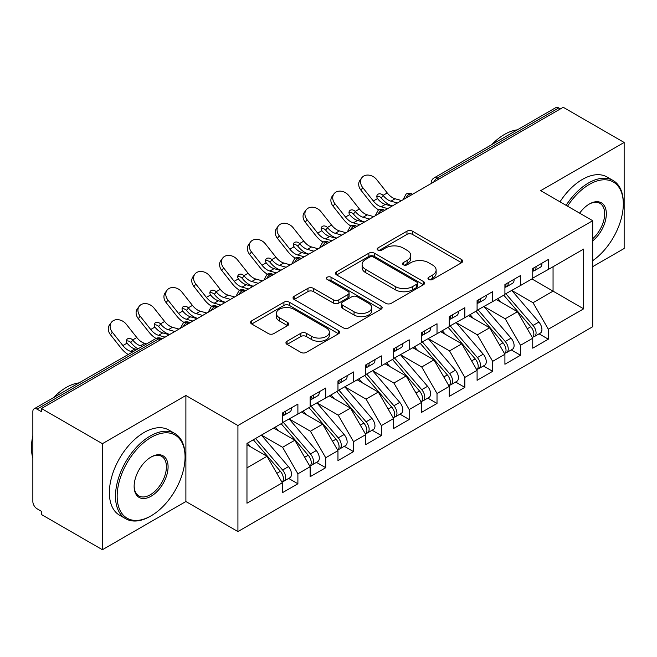 <?xml version="1.0" encoding="UTF-8"?>
<svg xmlns="http://www.w3.org/2000/svg" width="657" height="657" viewBox="0 0 657 657"><rect width="100%" height="100%" fill="white"/><g stroke="black" fill="none" stroke-linecap="round" stroke-linejoin="round"><path stroke-width="0.99" d="M428.75 279.463A2.702 1.56 0 0 0 432.577 279.463L461.592 262.71A3.86 2.234 0 0 0 462.725 261.133A3.86 2.234 0 0 0 461.592 259.556L412.432 231.174A3.86 2.234 0 0 0 406.97 231.174L377.947 247.927A2.702 1.56 0 0 0 377.159 249.036A2.702 1.56 0 0 0 377.947 250.136A2.702 1.56 0 0 0 381.774 250.136L385.528 247.968A12.36 7.137 0 0 1 403.012 247.968L407.102 250.333A12.36 7.137 0 0 1 410.724 255.376A12.36 7.137 0 0 1 407.102 260.427L403.349 262.595A2.702 1.56 0 0 0 402.56 263.695A2.702 1.56 0 0 0 403.349 264.804A2.702 1.56 0 0 0 407.176 264.804L410.929 262.636A12.36 7.137 0 0 1 428.413 262.636L432.503 265.001A12.36 7.137 0 0 1 436.125 270.043A12.36 7.137 0 0 1 432.503 275.094L428.75 277.262A2.702 1.56 0 0 0 427.962 278.363A2.702 1.56 0 0 0 428.75 279.463L428.75 277.262M287.068 341.246A3.86 2.234 0 0 0 285.935 342.823A3.86 2.234 0 0 0 287.068 344.399L300.857 352.357A3.86 2.234 0 0 0 306.318 352.357L338.552 333.748A3.86 2.234 0 0 0 339.685 332.171A3.86 2.234 0 0 0 338.552 330.594L289.384 302.212A3.86 2.234 0 0 0 283.923 302.212L251.697 320.821A3.86 2.234 0 0 0 250.563 322.398A3.86 2.234 0 0 0 251.697 323.975L268.36 333.592A3.86 2.234 0 0 0 273.821 333.592L287.61 325.634A3.86 2.234 0 0 0 288.743 324.057A3.86 2.234 0 0 0 287.61 322.48L279.348 317.709A10.331 5.962 0 0 1 276.326 313.488A10.331 5.962 0 0 1 282.699 307.977A10.331 5.962 0 0 1 293.958 309.266L326.324 327.958A10.331 5.962 0 0 1 329.354 332.171A10.331 5.962 0 0 1 322.973 337.69A10.331 5.962 0 0 1 311.714 336.392L306.318 333.28A3.86 2.234 0 0 0 300.857 333.28L287.068 341.246L287.068 344.399M592.704 266.652L624.15 248.494L624.15 142.462L563.213 107.28L41.473 408.506L41.473 411.717L37.022 409.147A5.905 3.408 -120 0 0 34.074 408.851A5.905 3.408 -120 0 0 32.85 411.553L32.85 501.521A5.905 3.408 -120 0 0 37.022 508.748L41.473 511.318L41.473 514.538L102.418 549.72L185.89 501.521L237.924 531.562L237.924 425.531L185.89 395.489L102.418 443.689L41.473 408.506M624.15 142.462L540.67 190.661L592.704 220.703L237.924 425.531M385.799 303.32A3.86 2.234 0 0 0 391.268 303.32L423.494 284.711A3.86 2.234 0 0 0 424.627 283.134A3.86 2.234 0 0 0 423.494 281.557L374.334 253.175A3.86 2.234 0 0 0 368.864 253.175L336.639 271.776A3.86 2.234 0 0 0 335.505 273.353A3.86 2.234 0 0 0 336.639 274.93L385.799 303.32M328.295 280.054A2.702 1.56 0 0 1 331.038 280.432L331.038 277.221L381.019 306.08A3.86 2.234 0 0 1 382.152 307.657A3.86 2.234 0 0 1 381.019 309.233L348.793 327.835A3.86 2.234 0 0 1 343.332 327.835L294.164 299.452L294.164 296.299A3.86 2.234 0 0 0 293.038 297.876A3.86 2.234 0 0 0 294.164 299.452M294.164 296.299L307.961 288.341A3.86 2.234 0 0 1 313.422 288.341L333.362 299.847A3.86 2.234 0 0 0 338.823 299.847L347.972 294.566A3.86 2.234 0 0 0 349.105 292.989A3.86 2.234 0 0 0 347.972 291.412L327.219 279.43A2.702 1.56 0 0 1 326.422 278.322A2.702 1.56 0 0 1 328.089 276.884A2.702 1.56 0 0 1 331.038 277.221M237.924 531.562L592.704 326.734L592.704 220.703M531.907 278.938L583.662 308.823L583.662 249.06L548.324 269.46L548.324 259.499L532.745 268.499L532.745 278.453L520.5 285.524L520.5 275.562L504.913 284.563L504.913 294.525L492.676 301.588L492.676 291.626L477.089 300.627L477.089 310.589L464.844 317.66L464.844 307.698L449.265 316.69L449.265 326.652L437.02 333.723L437.02 323.761L421.441 332.754L421.441 342.716L409.196 349.787L409.196 339.825L393.609 348.818L393.609 358.779L381.372 365.85L381.372 355.889L365.785 364.89L365.785 374.851L353.54 381.914L353.54 371.952L337.961 380.953L337.961 390.915L325.716 397.978L325.716 388.024L310.137 397.017L310.137 406.979L297.892 414.05L297.892 404.088L282.313 413.081L282.313 423.042L246.966 443.442L246.966 503.213L282.313 482.805L267.005 456.295L246.966 444.732M583.662 308.823L548.324 329.223L533.024 302.713L511.869 290.509M539.077 333.846L548.324 339.184L548.324 329.223M548.324 339.184L532.745 348.177L532.745 338.224L520.5 345.286L505.192 318.785L484.045 306.573M511.253 349.91L520.5 355.248L520.5 345.286M520.5 355.248L504.913 364.249L504.913 354.287L492.676 361.35L477.368 334.848L456.221 322.636M483.421 365.974L492.676 371.312L492.676 361.35M492.676 371.312L477.089 380.313L477.089 370.351L464.844 377.422L449.544 350.912L428.397 338.7M455.597 382.037L464.844 387.375L464.844 377.422M464.844 387.375L449.265 396.376L449.265 386.415L437.02 393.486L421.72 366.976L400.565 354.764M427.773 398.101L437.02 403.447L437.02 393.486M437.02 403.447L421.441 412.44L421.441 402.478L409.196 409.549L393.888 383.039L372.741 370.835L399.76 402.38L393.913 405.755A7.868 4.542 60 0 1 396.951 413.237A7.868 4.542 60 0 1 395.325 416.842A7.868 4.542 60 0 1 394.044 417.203M399.949 414.173L409.196 419.511L409.196 409.549M409.196 419.511L393.609 428.504L393.609 418.542L381.372 425.613L366.064 399.103L344.917 386.899M372.117 430.236L381.372 435.575L381.372 425.613M381.372 435.575L365.785 444.567L365.785 434.614L353.54 441.676L338.24 415.175L317.093 402.963M344.293 446.3L353.54 451.638L353.54 441.676M353.54 451.638L337.961 460.639L337.961 450.677L325.716 457.748L310.416 431.238L289.269 419.026M316.469 462.364L325.716 467.702L325.716 457.748M325.716 467.702L310.137 476.703L310.137 466.741L297.892 473.812L282.584 447.302L261.437 435.09M288.645 478.427L297.892 483.774L297.892 473.812M297.892 483.774L282.313 492.766L282.313 482.805M282.313 422.722L297.892 414.05M246.966 467.866L267.005 456.295M310.137 406.658L325.716 397.978M282.584 447.302L294.829 440.231L273.682 428.027M310.137 466.741L294.829 440.231M337.961 390.595L353.54 381.914M310.416 431.238L322.653 424.167L301.506 411.955M337.961 450.677L322.653 424.167M365.785 374.523L381.372 365.85M338.24 415.175L350.485 408.104L329.338 395.892M365.785 434.614L350.485 408.104M393.609 358.459L409.196 349.787M366.064 399.103L378.309 392.04L357.162 379.828M393.609 418.542L378.309 392.04M421.441 342.396L437.02 333.723M393.888 383.039L406.133 375.976L384.986 363.764M421.441 402.478L406.133 375.976M449.265 326.332L464.844 317.66M421.72 366.976L433.957 359.905L412.81 347.701M449.265 386.415L433.957 359.905M477.089 310.268L492.676 301.588M449.544 350.912L461.789 343.841L440.642 331.629M477.089 370.351L461.789 343.841M504.913 294.205L520.5 285.524M477.368 334.848L489.613 327.777L468.466 315.565M504.913 354.287L489.613 327.777M560.429 108.89L558.762 107.929L437.094 178.17L438.761 179.131M433.751 182.022A5.905 3.408 120 0 1 437.094 178.17A5.905 3.408 60 0 0 434.137 177.875L555.806 107.633A5.905 3.408 60 0 1 558.762 107.929M532.745 278.133L548.324 269.46M533.024 302.713L553.054 291.15L553.054 266.726L583.662 249.06M505.192 318.785L517.437 311.714L496.29 299.502M532.745 338.224L517.437 311.714M102.418 443.689L102.418 549.72M185.89 501.521L185.89 395.489M410.797 195.277L409.122 194.316A5.905 3.408 -120 0 0 406.174 194.02A5.905 3.408 -120 0 0 406.108 194.061L403.357 199.055A5.905 3.408 0 0 0 403.423 199.539M382.965 211.34L381.298 210.38A5.905 3.408 -120 0 0 378.35 210.092A5.905 3.408 -120 0 0 378.276 210.133L375.533 215.118A5.905 3.408 0 0 0 375.59 215.603M355.141 227.412L353.474 226.443A5.905 3.408 -120 0 0 350.526 226.156A5.905 3.408 -120 0 0 350.452 226.197L347.709 231.182A5.905 3.408 0 0 0 347.767 231.666M327.317 243.476L325.65 242.507A5.905 3.408 -120 0 0 322.694 242.219A5.905 3.408 -120 0 0 322.628 242.261L319.885 247.246A5.905 3.408 0 0 0 319.943 247.73M299.493 259.54L297.818 258.579A5.905 3.408 -120 0 0 294.87 258.283A5.905 3.408 -120 0 0 294.804 258.324L292.053 263.317A5.905 3.408 0 0 0 292.119 263.802M271.67 275.603L269.994 274.642A5.905 3.408 -120 0 0 267.046 274.347A5.905 3.408 -120 0 0 266.972 274.388L264.229 279.381A5.905 3.408 0 0 0 264.286 279.866M243.837 291.667L242.17 290.706A5.905 3.408 -120 0 0 239.222 290.41A5.905 3.408 -120 0 0 239.148 290.451L236.405 295.445A5.905 3.408 0 0 0 236.463 295.929M216.013 307.739L214.346 306.77A5.905 3.408 -120 0 0 211.39 306.482A5.905 3.408 -120 0 0 211.324 306.523L208.581 311.508A5.905 3.408 0 0 0 208.639 311.993M188.189 323.802L186.522 322.833A5.905 3.408 -120 0 0 183.566 322.546A5.905 3.408 -120 0 0 183.5 322.587L180.749 327.572A5.905 3.408 0 0 0 180.815 328.057M429.834 279.849L432.503 278.305A12.36 7.137 0 0 0 436.125 273.255L436.125 270.043M410.724 255.376L410.724 258.595A12.36 7.137 0 0 1 407.102 263.638L404.433 265.182M461.543 262.743L412.432 234.385A3.86 2.234 0 0 0 406.97 234.385L379.032 250.514M423.445 284.744L374.334 256.386A3.86 2.234 0 0 0 368.864 256.386L336.688 274.963M416.669 284.235A2.702 1.56 0 0 0 417.458 283.134A2.702 1.56 0 0 0 416.669 282.025L373.513 257.117A2.702 1.56 0 0 0 369.686 257.117L365.727 259.4A12.36 7.137 0 0 0 362.106 264.451A12.36 7.137 0 0 0 365.727 269.493L395.227 286.526A12.36 7.137 0 0 0 412.703 286.526L416.669 284.235L416.669 287.454A2.702 1.56 0 0 0 417.458 286.345L417.458 283.134M362.106 264.451L362.106 267.662A12.36 7.137 0 0 0 365.727 272.704L365.727 269.493M416.669 287.454L412.703 289.737A12.36 7.137 0 0 1 395.227 289.737L365.727 272.704M294.221 299.485L307.961 291.552L307.961 288.341M349.105 292.989L349.105 296.2A3.86 2.234 0 0 1 347.972 297.777L338.823 303.058A3.86 2.234 0 0 1 333.362 303.058L313.422 291.552A3.86 2.234 0 0 0 307.961 291.552M331.038 280.432L380.97 309.258M354.049 311.796A10.331 5.962 0 0 0 365.308 313.085A10.331 5.962 0 0 0 371.69 307.575A10.331 5.962 0 0 0 368.659 303.353L357.26 296.775A3.86 2.234 0 0 0 351.799 296.775L342.65 302.056A3.86 2.234 0 0 0 341.517 303.633A3.86 2.234 0 0 0 342.65 305.209L354.049 311.796L354.049 315.007A10.331 5.962 0 0 0 365.308 316.296A10.331 5.962 0 0 0 371.69 310.786L371.69 307.575M341.517 303.633L341.517 306.844A3.86 2.234 0 0 0 342.65 308.42L342.65 305.209M354.049 315.007L342.65 308.42M329.354 332.171L329.354 335.39A10.331 5.962 0 0 1 322.973 340.901A10.331 5.962 0 0 1 311.714 339.603L306.318 336.491A3.86 2.234 0 0 0 300.857 336.491L287.117 344.424M276.326 313.488L276.326 316.699A10.331 5.962 0 0 0 279.348 320.92L279.348 317.709M287.561 325.658L279.348 320.92M338.503 333.781L289.384 305.423A3.86 2.234 0 0 0 283.923 305.423L251.746 324.008M505.997 293.901L533.041 325.429A7.868 4.542 60 0 1 536.079 332.91A7.868 4.542 60 0 1 534.453 336.515L540.292 333.14A7.868 4.542 -120 0 0 541.926 329.535A7.868 4.542 -120 0 0 538.888 322.061L511.836 290.525M534.453 336.515A7.868 4.542 60 0 1 533.18 336.877M503.763 295.182L530.815 326.718A7.868 4.542 60 0 1 533.854 334.199A7.868 4.542 60 0 1 532.425 337.673M363.863 221.77A9.839 1.987 -21.6 0 0 363.296 222.05M501.127 302.294L497.924 298.557M532.745 271.555A7.868 4.542 -120 0 0 533.854 268.343A7.868 4.542 -120 0 0 533.837 267.859M533.18 271.021A7.868 4.542 -120 0 0 534.453 270.659A7.868 4.542 -120 0 0 536.079 267.054A7.868 4.542 -120 0 0 536.063 266.578M541.91 263.202A7.868 4.542 60 0 1 541.926 263.687A7.868 4.542 60 0 1 540.292 267.284L534.453 270.659M360.915 190.16A9.839 7.785 -143.8 0 1 359.929 180.338L361.777 177.809A9.839 7.785 36.2 0 0 362.763 187.631L360.915 190.16L371.484 203.506A19.677 11.358 -120 0 0 378.678 209.912M401.624 200.574L395.087 198.759A14.561 8.41 60 0 1 387.244 192.944L376.675 179.599A9.839 7.785 36.2 0 0 361.777 177.809M391.884 206.199L385.347 204.384A14.561 8.41 -120 0 1 377.701 198.825L377.512 198.562A3.934 3.113 -143.8 0 1 377.307 194.891A3.934 3.113 -143.8 0 1 378.095 194.193A3.934 3.113 -143.8 0 1 383.056 195.367L383.269 195.605A14.561 8.41 -120 0 0 390.915 201.173L395.087 198.759M387.712 208.606L381.175 206.791A14.561 8.41 60 0 1 373.332 200.985L362.763 187.631M397.452 202.988L390.915 201.173M383.269 195.605L381.216 197.888A3.934 3.113 36.2 0 0 376.814 196.468M381.421 198.135A19.677 11.358 -120 0 0 391.827 205.74L392.401 205.896M478.165 309.964L505.217 341.5A7.868 4.542 60 0 1 508.255 348.974A7.868 4.542 60 0 1 506.629 352.579L512.468 349.204A7.868 4.542 -120 0 0 514.103 345.607A7.868 4.542 -120 0 0 511.064 338.125L484.012 306.589M506.629 352.579A7.868 4.542 60 0 1 505.348 352.94M475.939 311.254L502.991 342.782A7.868 4.542 60 0 1 506.03 350.263A7.868 4.542 60 0 1 504.601 353.737M336.039 237.834A9.839 1.987 -21.6 0 0 335.472 238.113M473.303 318.366L470.1 314.621M450.341 326.028L477.393 357.564A7.868 4.542 60 0 1 480.431 365.046A7.868 4.542 60 0 1 478.797 368.643L484.644 365.267A7.868 4.542 -120 0 0 486.27 361.67A7.868 4.542 -120 0 0 483.232 354.189L456.188 322.653M478.797 368.643A7.868 4.542 60 0 1 477.524 369.012M448.115 327.317L475.167 358.845A7.868 4.542 60 0 1 478.206 366.327A7.868 4.542 60 0 1 476.777 369.801M308.215 253.898A9.839 1.987 -21.6 0 0 307.648 254.185M445.479 334.429L442.268 330.693M422.517 342.092L449.569 373.628A7.868 4.542 60 0 1 452.607 381.109A7.868 4.542 60 0 1 450.973 384.706L456.82 381.339A7.868 4.542 -120 0 0 458.446 377.734A7.868 4.542 -120 0 0 455.408 370.252L428.356 338.725M450.973 384.706A7.868 4.542 60 0 1 449.7 385.076M420.291 343.381L447.335 374.909A7.868 4.542 60 0 1 450.373 382.39A7.868 4.542 60 0 1 448.945 385.864M280.391 269.961A9.839 1.987 -21.6 0 0 279.825 270.249M417.655 350.493L414.444 346.756M394.693 358.164L421.737 389.691A7.868 4.542 60 0 1 424.775 397.173A7.868 4.542 60 0 1 423.149 400.778L428.988 397.403A7.868 4.542 -120 0 0 430.622 393.798A7.868 4.542 -120 0 0 427.584 386.316L400.532 354.788M423.149 400.778A7.868 4.542 60 0 1 421.876 401.14M392.467 359.445L419.511 390.981A7.868 4.542 60 0 1 422.55 398.454A7.868 4.542 60 0 1 421.121 401.928M252.559 286.025A9.839 1.987 -21.6 0 0 251.992 286.312M389.831 366.557L386.62 362.82M504.913 287.618A7.868 4.542 -120 0 0 506.03 284.407A7.868 4.542 -120 0 0 506.013 283.931M505.348 287.093A7.868 4.542 -120 0 0 506.629 286.723A7.868 4.542 -120 0 0 508.255 283.126A7.868 4.542 -120 0 0 508.239 282.641M514.086 279.266A7.868 4.542 60 0 1 514.103 279.751A7.868 4.542 60 0 1 512.468 283.348L506.629 286.723M333.091 206.224A9.839 7.785 -143.8 0 1 332.105 196.402L333.953 193.872A9.839 7.785 36.2 0 0 334.939 203.703L333.091 206.224L343.66 219.569A19.677 11.358 -120 0 0 350.854 225.975M373.8 216.638L367.263 214.831A14.561 8.41 60 0 1 359.42 209.016L348.851 195.671A9.839 7.785 36.2 0 0 333.953 193.872M364.06 222.263L357.523 220.448A14.561 8.41 -120 0 1 349.877 214.888L349.688 214.634A3.934 3.113 -143.8 0 1 349.483 210.954A3.934 3.113 -143.8 0 1 350.271 210.256A3.934 3.113 -143.8 0 1 355.232 211.431L355.445 211.677A14.561 8.41 -120 0 0 363.091 217.237L367.263 214.831M359.88 224.669L353.351 222.863A14.561 8.41 60 0 1 345.508 217.048L334.939 203.703M369.62 219.052L363.091 217.237M355.445 211.677L353.384 213.952A3.934 3.113 36.2 0 0 348.99 212.54M353.597 214.198A19.677 11.358 -120 0 0 363.994 221.803L364.578 221.967M477.089 303.69A7.868 4.542 -120 0 0 478.206 300.471A7.868 4.542 -120 0 0 478.189 299.994M477.524 303.156A7.868 4.542 -120 0 0 478.797 302.787A7.868 4.542 -120 0 0 480.431 299.19A7.868 4.542 -120 0 0 480.415 298.705M486.254 295.33A7.868 4.542 60 0 1 486.27 295.814A7.868 4.542 60 0 1 484.644 299.42L478.797 302.787M305.267 222.288A9.839 7.785 -143.8 0 1 304.281 212.466L306.129 209.944A9.839 7.785 36.2 0 0 307.115 219.767L305.267 222.288L315.828 235.633A19.677 11.358 -120 0 0 323.022 242.039M345.968 232.701L339.439 230.894A14.561 8.41 60 0 1 331.588 225.08L321.027 211.735A9.839 7.785 36.2 0 0 306.129 209.944M336.228 238.327L329.699 236.512A14.561 8.41 -120 0 1 322.053 230.952L321.864 230.697A3.934 3.113 -143.8 0 1 321.659 227.026A3.934 3.113 -143.8 0 1 322.439 226.328A3.934 3.113 -143.8 0 1 327.408 227.494L327.621 227.741A14.561 8.41 -120 0 0 335.259 233.301L339.439 230.894M332.056 240.741L325.527 238.926A14.561 8.41 60 0 1 317.676 233.112L307.115 219.767M341.796 235.116L335.259 233.301M327.621 227.741L325.56 230.016A3.934 3.113 36.2 0 0 321.166 228.603M325.773 230.262A19.677 11.358 -120 0 0 336.17 237.867L336.745 238.031M449.265 319.754A7.868 4.542 -120 0 0 450.373 316.534A7.868 4.542 -120 0 0 450.365 316.058M449.7 319.22A7.868 4.542 -120 0 0 450.973 318.859A7.868 4.542 -120 0 0 452.607 315.253A7.868 4.542 -120 0 0 452.591 314.769M458.43 311.402A7.868 4.542 60 0 1 458.446 311.878A7.868 4.542 60 0 1 456.82 315.483L450.973 318.859M277.435 238.351A9.839 7.785 -143.8 0 1 276.457 228.529L278.297 226.008A9.839 7.785 36.2 0 0 279.282 235.83L277.435 238.351L288.004 251.705A19.677 11.358 -120 0 0 295.198 258.111M318.144 248.773L311.607 246.958A14.561 8.41 60 0 1 303.764 241.144L293.194 227.798A9.839 7.785 36.2 0 0 278.297 226.008M308.404 254.39L301.875 252.584A14.561 8.41 -120 0 1 294.229 247.016L294.032 246.761A3.934 3.113 -143.8 0 1 293.835 243.09A3.934 3.113 -143.8 0 1 294.615 242.392A3.934 3.113 -143.8 0 1 299.584 243.558L299.789 243.804A14.561 8.41 -120 0 0 307.435 249.364L311.607 246.958M304.232 256.805L297.695 254.99A14.561 8.41 60 0 1 289.852 249.175L279.282 235.83M313.972 251.179L307.435 249.364M299.789 243.804L297.736 246.088A3.934 3.113 36.2 0 0 293.342 244.667M297.941 246.326A19.677 11.358 -120 0 0 308.347 253.939L308.921 254.095M421.441 335.817A7.868 4.542 -120 0 0 422.55 332.606A7.868 4.542 -120 0 0 422.533 332.122M421.876 335.284A7.868 4.542 -120 0 0 423.149 334.922A7.868 4.542 -120 0 0 424.775 331.317A7.868 4.542 -120 0 0 424.759 330.841M430.606 327.465A7.868 4.542 60 0 1 430.622 327.942A7.868 4.542 60 0 1 428.988 331.547L423.149 334.922M249.611 254.423A9.839 7.785 -143.8 0 1 248.625 244.593L250.473 242.072A9.839 7.785 36.2 0 0 251.459 251.894L249.611 254.423L260.18 267.769A19.677 11.358 -120 0 0 267.374 274.174M290.32 264.837L283.783 263.022A14.561 8.41 60 0 1 275.94 257.207L265.371 243.862A9.839 7.785 36.2 0 0 250.473 242.072M280.58 270.454L274.043 268.647A14.561 8.41 -120 0 1 266.405 263.079L266.208 262.825A3.934 3.113 -143.8 0 1 266.003 259.154A3.934 3.113 -143.8 0 1 266.791 258.456A3.934 3.113 -143.8 0 1 271.76 259.622L271.965 259.868A14.561 8.41 -120 0 0 279.611 265.436L283.783 263.022M276.408 272.869L269.871 271.054A14.561 8.41 60 0 1 262.028 265.239L251.459 251.894M286.148 267.243L279.611 265.436M271.965 259.868L269.912 262.151A3.934 3.113 36.2 0 0 265.51 260.73M270.117 262.398A19.677 11.358 -120 0 0 280.523 270.002L281.097 270.158M592.704 260.673A48.01 27.717 120 0 0 623.312 203.999A48.01 27.717 120 0 0 589.37 184.395A48.01 27.717 120 0 0 567.541 206.175M566.112 205.345A49.193 28.399 -60 0 1 588.532 182.95A49.193 28.399 -60 0 1 613.129 180.511A49.193 28.399 -60 0 1 623.312 203.029L623.312 203.999M579.638 213.155A24.005 13.863 -60 0 1 589.37 203.999L589.37 203.999A24.005 13.863 -60 0 1 606.255 211.907A24.005 13.863 -60 0 1 592.704 240.881M491.691 144.655A49.193 28.399 -60 0 1 504.502 134.43A49.193 28.399 -60 0 1 517.305 129.856M559.994 201.814A49.193 28.399 -60 0 1 582.414 179.418A49.193 28.399 -60 0 1 607.002 176.979L613.129 180.511M592.704 238.705A22.823 13.181 120 0 0 604.12 218.937A22.823 13.181 120 0 0 599.948 203.35A22.823 13.181 120 0 0 588.943 204.245M150.272 516.303L151.11 515.819A48.01 27.717 120 0 0 185.06 457.017A48.01 27.717 120 0 0 151.11 437.422A48.01 27.717 120 0 0 117.16 496.224A48.01 27.717 120 0 0 151.11 515.819L150.272 516.303A49.193 28.399 -60 0 1 125.684 518.734A49.193 28.399 -60 0 1 118.137 479.323A49.193 28.399 -60 0 1 150.272 435.977A49.193 28.399 -60 0 1 174.869 433.538A49.193 28.399 -60 0 1 185.06 456.057L185.06 457.017M151.11 496.224A24.005 13.863 -60 0 1 134.135 486.418A24.005 13.863 -60 0 1 151.11 457.017L151.11 457.017A24.005 13.863 -60 0 1 168.085 466.823A24.005 13.863 -60 0 1 151.11 496.224M134.143 485.925A22.823 13.181 120 0 0 138.865 495.904A22.823 13.181 120 0 0 150.272 494.77A22.823 13.181 120 0 0 165.186 474.658A22.823 13.181 120 0 0 161.688 456.369A22.823 13.181 120 0 0 150.691 457.272M53.431 397.674A49.193 28.399 -60 0 1 66.242 387.458A49.193 28.399 -60 0 1 79.054 382.883M125.684 518.734L119.558 515.203A49.193 28.399 -60 0 1 112.019 475.791A49.193 28.399 -60 0 1 144.154 432.437A49.193 28.399 -60 0 1 168.75 430.007L174.869 433.538M32.85 458.143A49.193 28.399 -60 0 1 32.85 435.657M395.325 416.842L401.164 413.467A7.868 4.542 -120 0 0 402.798 409.861A7.868 4.542 -120 0 0 399.76 402.38M364.635 375.508L391.687 407.044A7.868 4.542 60 0 1 394.726 414.526A7.868 4.542 60 0 1 393.297 418M224.735 302.097A9.839 1.987 -21.6 0 0 224.168 302.376M361.999 382.62L358.796 378.884M366.861 374.227L393.913 405.755M393.609 351.881A7.868 4.542 -120 0 0 394.726 348.67A7.868 4.542 -120 0 0 394.709 348.185M394.044 351.347A7.868 4.542 -120 0 0 395.325 350.986A7.868 4.542 -120 0 0 396.951 347.381A7.868 4.542 -120 0 0 396.935 346.904M402.782 343.529A7.868 4.542 60 0 1 402.798 344.013A7.868 4.542 60 0 1 401.164 347.61L395.325 350.986M221.787 270.487A9.839 7.785 -143.8 0 1 220.801 260.665L222.649 258.135A9.839 7.785 36.2 0 0 223.635 267.957L221.787 270.487L232.356 283.832A19.677 11.358 -120 0 0 239.55 290.238M262.496 280.9L255.959 279.085A14.561 8.41 60 0 1 248.116 273.271L237.547 259.926A9.839 7.785 36.2 0 0 222.649 258.135M252.756 286.526L246.219 284.711A14.561 8.41 -120 0 1 238.573 279.143L238.384 278.888A3.934 3.113 -143.8 0 1 238.179 275.217A3.934 3.113 -143.8 0 1 238.967 274.519A3.934 3.113 -143.8 0 1 243.928 275.685L244.141 275.932A14.561 8.41 -120 0 0 251.787 281.5L255.959 279.085M248.584 288.932L242.047 287.117A14.561 8.41 60 0 1 234.204 281.303L223.635 267.957M258.316 283.307L251.787 281.5M244.141 275.932L242.08 278.215A3.934 3.113 36.2 0 0 237.686 276.794M242.293 278.461A19.677 11.358 -120 0 0 252.69 286.066L253.273 286.222M339.037 390.291L366.089 421.819A7.868 4.542 60 0 1 369.127 429.3A7.868 4.542 60 0 1 367.493 432.906L373.34 429.53A7.868 4.542 -120 0 0 374.966 425.925A7.868 4.542 -120 0 0 371.928 418.452L344.884 386.916M367.493 432.906A7.868 4.542 60 0 1 366.22 433.267M336.811 391.572L363.863 423.108A7.868 4.542 60 0 1 366.902 430.59A7.868 4.542 60 0 1 365.473 434.063M196.911 318.16A9.839 1.987 -21.6 0 0 196.344 318.44M334.175 398.684L330.972 394.947M365.785 367.945A7.868 4.542 -120 0 0 366.902 364.734A7.868 4.542 -120 0 0 366.885 364.249M366.22 367.419A7.868 4.542 -120 0 0 367.493 367.049A7.868 4.542 -120 0 0 369.127 363.444A7.868 4.542 -120 0 0 369.111 362.968M374.958 359.593A7.868 4.542 60 0 1 374.966 360.077A7.868 4.542 60 0 1 373.34 363.674L367.493 367.049M193.963 286.551A9.839 7.785 -143.8 0 1 192.977 276.728L194.825 274.199A9.839 7.785 36.2 0 0 195.811 284.029L193.963 286.551L204.524 299.896A19.677 11.358 -120 0 0 211.726 306.302M234.664 296.964L228.135 295.149A14.561 8.41 60 0 1 220.284 289.343L209.723 275.989A9.839 7.785 36.2 0 0 194.825 274.199M224.932 302.59L218.395 300.775A14.561 8.41 -120 0 1 210.749 295.215L210.56 294.96A3.934 3.113 -143.8 0 1 210.355 291.281A3.934 3.113 -143.8 0 1 211.135 290.583A3.934 3.113 -143.8 0 1 216.104 291.757L216.317 291.995A14.561 8.41 -120 0 0 223.955 297.564L228.135 295.149M220.752 304.996L214.223 303.189A14.561 8.41 60 0 1 206.372 297.375L195.811 284.029M230.492 299.378L223.955 297.564M216.317 291.995L214.256 294.279A3.934 3.113 36.2 0 0 209.862 292.858M214.469 294.525A19.677 11.358 -120 0 0 224.866 302.13L225.441 302.294M311.213 406.355L338.265 437.891A7.868 4.542 60 0 1 341.303 445.364A7.868 4.542 60 0 1 339.669 448.969L345.516 445.594A7.868 4.542 -120 0 0 347.142 441.997A7.868 4.542 -120 0 0 344.104 434.515L317.052 402.979M339.669 448.969A7.868 4.542 60 0 1 338.396 449.331M308.987 407.644L336.039 439.172A7.868 4.542 60 0 1 339.078 446.653A7.868 4.542 60 0 1 337.641 450.127M169.087 334.224A9.839 1.987 -21.6 0 0 168.52 334.512M306.351 414.756L303.14 411.011M337.961 384.008A7.868 4.542 -120 0 0 339.078 380.797A7.868 4.542 -120 0 0 339.061 380.321M338.396 383.483A7.868 4.542 -120 0 0 339.669 383.113A7.868 4.542 -120 0 0 341.303 379.516A7.868 4.542 -120 0 0 341.287 379.032M347.126 375.656A7.868 4.542 60 0 1 347.142 376.141A7.868 4.542 60 0 1 345.516 379.746L339.669 383.113M166.139 302.614A9.839 7.785 -143.8 0 1 165.153 292.792L167.001 290.263A9.839 7.785 36.2 0 0 167.978 300.093L166.139 302.614L176.7 315.96A19.677 11.358 -120 0 0 183.894 322.365M206.84 313.028L200.303 311.221A14.561 8.41 60 0 1 192.46 305.406L181.899 292.061A9.839 7.785 36.2 0 0 167.001 290.263M197.1 318.653L190.571 316.838A14.561 8.41 -120 0 1 182.925 311.278L182.736 311.024A3.934 3.113 -143.8 0 1 182.531 307.353A3.934 3.113 -143.8 0 1 183.311 306.647A3.934 3.113 -143.8 0 1 188.28 307.821L188.485 308.067A14.561 8.41 -120 0 0 196.131 313.627L200.303 311.221M192.928 321.059L186.391 319.253A14.561 8.41 60 0 1 178.548 313.438L167.978 300.093M202.668 315.442L196.131 313.627M188.485 308.067L186.432 310.342A3.934 3.113 36.2 0 0 182.038 308.93M186.645 310.589A19.677 11.358 -120 0 0 197.043 318.193L197.617 318.358M283.389 422.418L310.433 453.954A7.868 4.542 60 0 1 313.471 461.436A7.868 4.542 60 0 1 311.845 465.033L317.684 461.666A7.868 4.542 -120 0 0 319.318 458.06A7.868 4.542 -120 0 0 316.28 450.579L289.228 419.051M311.845 465.033A7.868 4.542 60 0 1 310.572 465.402M281.163 423.708L308.207 455.235A7.868 4.542 60 0 1 311.246 462.717A7.868 4.542 60 0 1 309.817 466.191M278.527 430.82L275.316 427.083M310.137 400.08A7.868 4.542 -120 0 0 311.246 396.861A7.868 4.542 -120 0 0 311.229 396.385M310.572 399.546A7.868 4.542 -120 0 0 311.845 399.185A7.868 4.542 -120 0 0 313.471 395.58A7.868 4.542 -120 0 0 313.463 395.095M319.302 391.728A7.868 4.542 60 0 1 319.318 392.204A7.868 4.542 60 0 1 317.684 395.81L311.845 399.185M138.307 318.678A9.839 7.785 -143.8 0 1 137.321 308.856L139.169 306.334A9.839 7.785 36.2 0 0 140.155 316.157L138.307 318.678L148.876 332.023A19.677 11.358 -120 0 0 156.07 338.429M179.016 329.1L172.479 327.285A14.561 8.41 60 0 1 164.636 321.47L154.066 308.125A9.839 7.785 36.2 0 0 139.169 306.334M169.276 334.717L162.739 332.902A14.561 8.41 -120 0 1 155.101 327.342L154.904 327.087A3.934 3.113 -143.8 0 1 154.699 323.416A3.934 3.113 -143.8 0 1 155.487 322.718A3.934 3.113 -143.8 0 1 160.456 323.885L160.661 324.131A14.561 8.41 -120 0 0 168.307 329.691L172.479 327.285M165.104 337.131L158.567 335.316A14.561 8.41 60 0 1 150.724 329.502L140.155 316.157M174.844 331.506L168.307 329.691M160.661 324.131L158.608 326.406A3.934 3.113 36.2 0 0 154.206 324.993M158.813 326.652A19.677 11.358 -120 0 0 169.219 334.257L169.793 334.421M255.557 438.49L282.609 470.018A7.868 4.542 60 0 1 285.647 477.499A7.868 4.542 60 0 1 284.021 481.096L289.86 477.729A7.868 4.542 -120 0 0 291.494 474.124A7.868 4.542 -120 0 0 288.456 466.642L261.404 435.115M284.021 481.096A7.868 4.542 60 0 1 282.748 481.466M253.331 439.771L280.383 471.299A7.868 4.542 60 0 1 283.422 478.781A7.868 4.542 60 0 1 281.993 482.254M250.695 446.883L247.492 443.147M282.313 416.144A7.868 4.542 -120 0 0 283.422 412.933A7.868 4.542 -120 0 0 283.405 412.448M282.748 415.61A7.868 4.542 -120 0 0 284.021 415.249A7.868 4.542 -120 0 0 285.647 411.643A7.868 4.542 -120 0 0 285.631 411.167M291.478 407.792A7.868 4.542 60 0 1 291.494 408.268A7.868 4.542 60 0 1 289.86 411.873L284.021 415.249M110.483 334.75A9.839 7.785 -143.8 0 1 109.497 324.919L111.345 322.398A9.839 7.785 36.2 0 0 112.331 332.22L110.483 334.75L121.052 348.095A19.677 11.358 -120 0 0 128.23 354.493M146.601 343.89L144.655 343.348A14.561 8.41 60 0 1 136.812 337.534L126.243 324.188A9.839 7.785 36.2 0 0 111.345 322.398M136.861 349.508L134.915 348.974A14.561 8.41 -120 0 1 127.269 343.406L127.08 343.151A3.934 3.113 -143.8 0 1 126.875 339.48A3.934 3.113 -143.8 0 1 127.663 338.782A3.934 3.113 -143.8 0 1 132.624 339.948L132.837 340.195A14.561 8.41 -120 0 0 140.483 345.754L144.655 343.348M132.689 351.922L130.743 351.38A14.561 8.41 60 0 1 122.9 345.566L112.331 332.22M142.421 346.296L140.483 345.754M132.837 340.195L130.776 342.478A3.934 3.113 36.2 0 0 126.382 341.057M130.989 342.724A19.677 11.358 -120 0 0 137.97 348.867M160.365 339.866L158.69 338.905L37.022 409.147M162.09 338.864L161.647 338.61A5.905 3.408 120 0 0 158.69 338.905A5.905 3.408 -120 0 0 155.742 338.61L34.074 408.851M412.522 194.283L412.079 194.02A5.905 3.408 120 0 0 409.122 194.316A5.905 3.408 120 0 0 405.927 198.094M431.189 183.508L431.189 182.991A5.905 3.408 0 0 0 431.247 183.467M384.698 210.347L384.255 210.092A5.905 3.408 120 0 0 381.298 210.38A5.905 3.408 120 0 0 378.095 214.157M356.874 226.41L356.423 226.156A5.905 3.408 120 0 0 353.474 226.443A5.905 3.408 120 0 0 350.271 230.221M329.05 242.474L328.599 242.219A5.905 3.408 120 0 0 325.65 242.507A5.905 3.408 120 0 0 322.447 246.285M301.218 258.538L300.775 258.283A5.905 3.408 120 0 0 297.818 258.579A5.905 3.408 120 0 0 294.623 262.348M273.394 274.61L272.951 274.347A5.905 3.408 120 0 0 269.994 274.642A5.905 3.408 120 0 0 266.791 278.42M245.57 290.673L245.118 290.41A5.905 3.408 120 0 0 242.17 290.706A5.905 3.408 120 0 0 238.967 294.484M217.746 306.737L217.295 306.482A5.905 3.408 120 0 0 214.346 306.77A5.905 3.408 120 0 0 211.143 310.547M189.914 322.801L189.471 322.546A5.905 3.408 120 0 0 186.522 322.833A5.905 3.408 120 0 0 183.319 326.611M432.503 278.305L432.503 275.094M403.349 264.804L403.349 262.595M407.102 263.638L407.102 260.427M377.947 250.136L377.947 247.927M406.97 234.385L406.97 231.174M412.432 234.385L412.432 231.174M461.592 262.71L461.592 259.556M336.639 274.93L336.639 271.776M368.864 256.386L368.864 253.175M374.334 256.386L374.334 253.175M423.494 284.711L423.494 281.557M395.227 289.737L395.227 286.526M412.703 289.737L412.703 286.526M313.422 291.552L313.422 288.341M333.362 303.058L333.362 299.847M338.823 303.058L338.823 299.847M347.972 297.777L347.972 294.566M381.019 309.233L381.019 306.08M300.857 336.491L300.857 333.28M306.318 336.491L306.318 333.28M311.714 339.603L311.714 336.392M287.61 325.634L287.61 322.48M251.697 323.975L251.697 320.821M283.923 305.423L283.923 302.212M289.384 305.423L289.384 302.212M338.552 333.748L338.552 330.594M530.815 326.718L527.284 328.755M538.888 322.061L533.041 325.429M381.175 206.791L385.347 204.384M383.056 195.367L387.244 192.944M373.332 200.985L377.512 198.562M502.991 342.782L499.451 344.826M511.064 338.125L505.217 341.5M475.167 358.845L471.627 360.89M483.232 354.189L477.393 357.564M447.335 374.909L443.803 376.954M455.408 370.252L449.569 373.628M419.511 390.981L415.98 393.017M427.584 386.316L421.737 389.691M353.351 222.863L357.523 220.448M355.232 211.431L359.42 209.016M345.508 217.048L349.688 214.634M325.527 238.926L329.699 236.512M327.408 227.494L331.588 225.08M317.676 233.112L321.864 230.697M297.695 254.99L301.875 252.584M299.584 243.558L303.764 241.144M289.852 249.175L294.032 246.761M269.871 271.054L274.043 268.647M271.76 259.622L275.94 257.207M262.028 265.239L266.208 262.825M391.687 407.044L388.147 409.081M242.047 287.117L246.219 284.711M243.928 275.685L248.116 273.271M234.204 281.303L238.384 278.888M363.863 423.108L360.323 425.153M371.928 418.452L366.089 421.819M214.223 303.189L218.395 300.775M216.104 291.757L220.284 289.343M206.372 297.375L210.56 294.96M336.039 439.172L332.499 441.217M344.104 434.515L338.265 437.891M186.391 319.253L190.571 316.838M188.28 307.821L192.46 305.406M178.548 313.438L182.736 311.024M308.207 455.235L304.676 457.28M316.28 450.579L310.433 453.954M158.567 335.316L162.739 332.902M160.456 323.885L164.636 321.47M150.724 329.502L154.904 327.087M280.383 471.299L276.843 473.344M288.456 466.642L282.609 470.018M130.743 351.38L134.915 348.974M132.624 339.948L136.812 337.534M122.9 345.566L127.08 343.151M412.079 194.02A5.905 5.905 0 0 0 406.174 194.02M434.137 177.875A5.905 5.905 0 0 0 431.189 182.991M384.255 210.092A5.905 5.905 0 0 0 378.35 210.092M403.357 199.055L403.357 199.572M356.423 226.156A5.905 5.905 0 0 0 350.526 226.156M375.533 215.118L375.533 215.636M328.599 242.219A5.905 5.905 0 0 0 322.694 242.219M347.709 231.182L347.709 231.699M300.775 258.283A5.905 5.905 0 0 0 294.87 258.283M319.885 247.246L319.885 247.771M272.951 274.347A5.905 5.905 0 0 0 267.046 274.347M292.053 263.317L292.053 263.835M245.118 290.41A5.905 5.905 0 0 0 239.222 290.41M264.229 279.381L264.229 279.898M217.295 306.482A5.905 5.905 0 0 0 211.39 306.482M236.405 295.445L236.405 295.962M189.471 322.546A5.905 5.905 0 0 0 183.566 322.546M208.581 311.508L208.581 312.026M161.647 338.61A5.905 5.905 0 0 0 155.742 338.61M180.749 327.572L180.749 328.089"/></g></svg>
